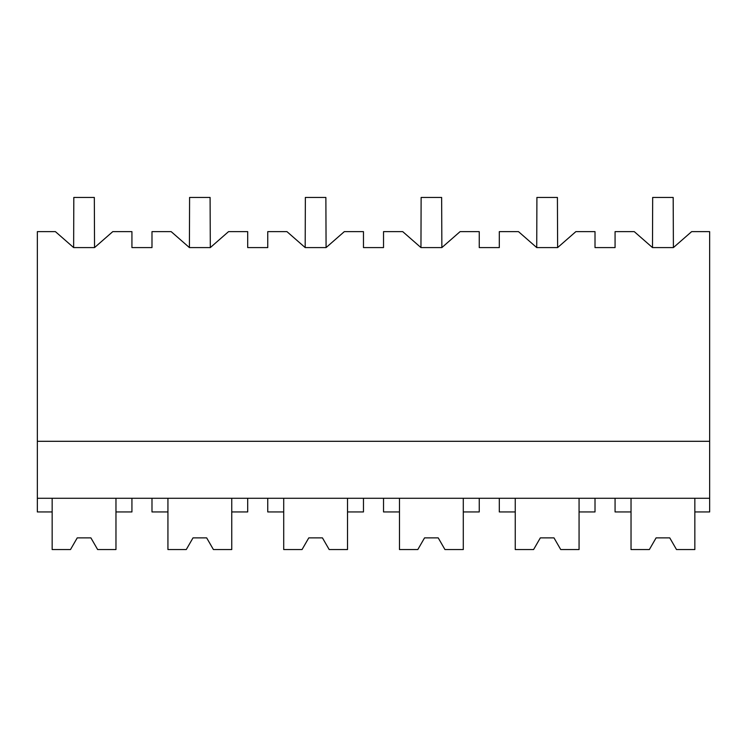 <?xml version="1.0" encoding="UTF-8"?>
<svg xmlns="http://www.w3.org/2000/svg" width="747" height="747" viewBox="0 0 747 747"><rect width="100%" height="100%" fill="white"/><g stroke="black" fill="none" stroke-linecap="round" stroke-linejoin="round"><path stroke-width="1.12" d="M115.972 498.277L115.972 549.549L97.642 549.549L90.91 537.887L77.23 537.887L70.498 549.549L52.159 549.549L52.159 511.947L37.35 511.947L37.35 231.635L55.409 231.635L73.636 247.584L94.542 247.584L112.769 231.635L131.93 231.635L131.93 247.584L151.986 247.584L151.986 231.635L171.175 231.635L189.411 247.584L210.309 247.584L228.545 231.635L247.696 231.635L247.696 247.584L267.753 247.584L267.753 231.635L286.951 231.635L305.187 247.584L326.084 247.584L344.32 231.635L363.472 231.635L363.472 247.584L383.528 247.584L383.528 231.635L402.726 231.635L420.953 247.584L441.86 247.584L460.087 231.635L479.247 231.635L479.247 247.584L499.304 247.584L499.304 231.635L518.493 231.635L536.729 247.584L557.626 247.584L575.862 231.635L595.014 231.635L595.014 247.584L615.07 247.584L615.07 231.635L634.268 231.635L652.495 247.584L673.402 247.584L691.638 231.635L709.65 231.635L709.65 511.947L694.841 511.947L694.841 498.277M73.636 247.584L73.813 197.451L94.327 197.451L94.542 247.584M37.35 498.277L709.65 498.277M52.159 511.947L52.159 498.277M37.35 441.3L709.65 441.3M694.841 511.947L694.841 549.549L676.502 549.549L669.77 537.887L656.09 537.887L649.358 549.549L631.028 549.549L631.028 511.947L615.07 511.947L615.07 498.277M631.028 511.947L631.028 498.277M115.972 511.947L131.93 511.947L131.93 498.277M231.747 498.277L231.747 549.549L213.409 549.549L206.676 537.887L193.006 537.887L186.274 549.549L167.935 549.549L167.935 511.947L151.986 511.947L151.986 498.277M167.935 511.947L167.935 498.277M231.747 511.947L247.696 511.947L247.696 498.277M499.304 498.277L499.304 511.947L515.253 511.947L515.253 498.277M515.253 511.947L515.253 549.549L533.591 549.549L540.324 537.887L553.994 537.887L560.726 549.549L579.065 549.549L579.065 498.277M579.065 511.947L595.014 511.947L595.014 498.277M383.528 498.277L383.528 511.947L399.477 511.947L399.477 498.277M399.477 511.947L399.477 549.549L417.816 549.549L424.548 537.887L438.228 537.887L444.951 549.549L463.289 549.549L463.289 498.277M463.289 511.947L479.247 511.947L479.247 498.277M267.753 498.277L267.753 511.947L283.711 511.947L283.711 498.277M283.711 511.947L283.711 549.549L302.049 549.549L308.772 537.887L322.452 537.887L329.184 549.549L347.523 549.549L347.523 498.277M347.523 511.947L363.472 511.947L363.472 498.277M652.495 247.584L652.673 197.451L673.187 197.451L673.402 247.584M536.729 247.584L536.906 197.451L557.411 197.451L557.626 247.584M420.953 247.584L421.131 197.451L441.645 197.451L441.86 247.584M305.187 247.584L305.355 197.451L325.869 197.451L326.084 247.584M189.411 247.584L189.589 197.451L210.094 197.451L210.309 247.584M77.23 537.887L90.91 537.887M193.006 537.887L206.676 537.887M308.772 537.887L322.452 537.887M424.548 537.887L438.228 537.887M540.324 537.887L553.994 537.887M656.09 537.887L669.77 537.887"/></g></svg>
